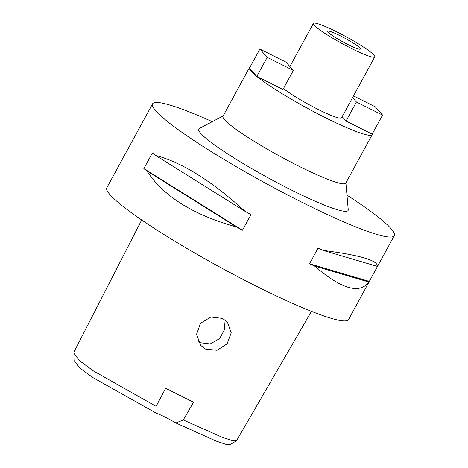 <?xml version="1.0" encoding="UTF-8"?>
<svg xmlns="http://www.w3.org/2000/svg" width="468" height="468" viewBox="0 0 468 468"><rect width="100%" height="100%" fill="white"/><g stroke="black" fill="none" stroke-linecap="round" stroke-linejoin="round"><path stroke-width="0.7" d="M141.693 219.983L73.909 352.1L74.008 360.483L79.425 367.708L92.974 377.629L155.873 412.951A21.85 2.475 -151.4 0 1 165.175 417.152A21.85 2.475 -151.4 0 1 175.904 422.973L216.14 441.067L225.956 444.354L230.057 444.6L236.463 440.815L311.477 311.337M175.904 422.973L183.269 419.942L193.547 402.234L165.643 388.276L156.101 406.347L155.873 412.951M73.716 353.047L79.355 360.559L93.465 370.943L156.101 406.347M183.269 419.942L222.546 437.422L232.315 440.616L236.463 440.815M205.522 349.081L217.064 350.28L227.115 343.781L231.221 332.748L227.366 322.101L222.546 318.41L210.852 317.011L200.538 323.248L196.519 334.392L200.649 345.331L205.522 349.081M152.556 103.855L136.03 134.164A137.662 15.584 28.6 0 0 135.948 134.345L127.425 149.976A137.662 15.584 -151.4 0 1 127.507 149.795L106.827 187.726A137.662 15.584 28.6 0 0 256.511 286.281A137.662 15.584 28.6 0 0 348.555 319.521L369.234 281.59A137.662 15.584 -151.4 0 1 368.889 282.04C359.471 294.413 341.365 289.072 314.572 266.017A137.662 15.584 -151.4 0 1 309.529 263.771L318.053 248.139A137.662 15.584 28.6 0 0 323.09 250.392C359.88 255.119 377.986 260.46 377.407 266.409A137.662 15.584 28.6 0 0 377.758 265.959L394.284 235.65A137.662 15.584 -151.4 0 1 302.24 202.41A137.662 15.584 -151.4 0 1 152.556 103.855A137.662 15.584 -151.4 0 1 212.261 121.668M346.964 195.115A137.662 15.584 -151.4 0 1 394.284 235.65M369.234 281.59A137.662 15.584 -151.4 0 0 369.322 281.408L377.653 266.128M146.975 171.007A137.662 15.584 -151.4 0 1 143.857 168.597L152.381 152.966A137.662 15.584 28.6 0 0 155.499 155.376C182.052 162.425 211.91 181.087 245.074 211.355A137.662 15.584 28.6 0 0 250.983 214.584L242.459 230.215A137.662 15.584 -151.4 0 1 236.551 226.986C193.401 215.04 163.543 196.379 146.975 171.007L236.551 226.986M223.119 115.935L199.292 128.513A85.059 9.629 28.6 0 0 291.225 189.932A85.059 9.629 28.6 0 0 348.239 209.722L345.899 182.883M249.438 67.661L222.979 116.199A69.925 7.915 28.6 0 0 299.005 166.257A69.925 7.915 28.6 0 0 345.758 183.14L372.224 134.603A69.925 7.915 -151.4 0 1 325.471 117.72A69.925 7.915 -151.4 0 1 249.438 67.661A69.925 7.915 -151.4 0 1 249.994 67.187M372.323 133.883A69.925 7.915 -151.4 0 1 372.224 134.603M283.473 88.516A34.96 3.96 28.6 0 0 318.152 109.424A34.96 3.96 28.6 0 0 341.529 117.866L374.786 56.874A34.96 3.96 -151.4 0 1 351.409 48.432A34.96 3.96 -151.4 0 1 313.39 23.4A34.96 3.96 -151.4 0 1 336.767 31.842A34.96 3.96 -151.4 0 1 374.786 56.874M259.88 49.058L286.012 62.139L293.331 70.434L282.941 89.493L256.803 76.419L249.485 68.123L259.88 49.058L267.199 57.353L256.803 76.419M346.039 121.066L356.435 102.006L382.572 115.081L372.177 134.141L346.039 121.066L342.172 116.684M347.976 44.542A18.574 2.1 28.6 0 0 360.395 49.029A18.574 2.1 28.6 0 0 340.201 35.732A18.574 2.1 28.6 0 0 327.781 31.245A18.574 2.1 28.6 0 0 347.976 44.542M223.874 319.158L224.728 329.291L219.574 338.627L210.22 343.945L199.865 342.67L198.245 341.734M293.331 70.434L267.199 57.353M353.504 95.905L375.254 106.786L382.572 115.081M356.435 102.006L352.568 97.619M242.459 230.215L143.857 168.597M245.074 211.355L155.499 155.376M368.889 282.04L314.572 266.017M369.322 281.408L309.529 263.771M377.407 266.409L323.09 250.392M289.885 66.52L313.39 23.4"/></g></svg>
